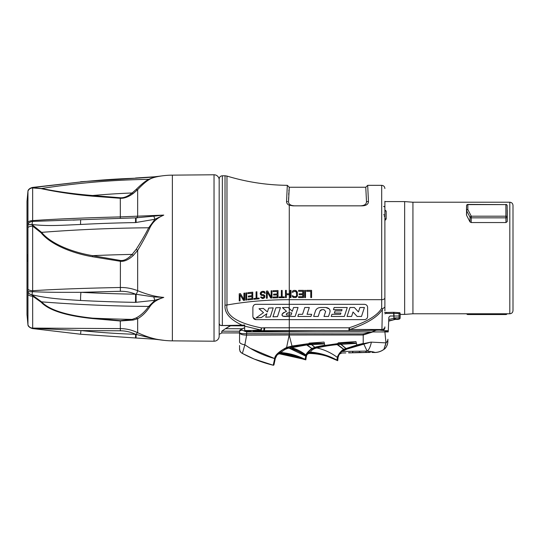 <?xml version="1.0" encoding="UTF-8"?>
<svg xmlns="http://www.w3.org/2000/svg" width="540" height="540" viewBox="0 0 540 540"><rect width="100%" height="100%" fill="white"/><g stroke="black" fill="none" stroke-linecap="round" stroke-linejoin="round"><path stroke-width="0.81" d="M513 291.796L513 310.581C512.811 312.518 511.751 313.578 509.814 313.767L509.814 202.223C511.751 202.412 512.811 203.479 513 205.416L513 291.796M513 293.99L513 261.752M513 260.779L513 247.954M513 247.455L513 211.012M513 222.001L513 304.985M513 268.535L513 269.176M513 254.975L513 254.624M513 254.246L513 253.746M384.885 201.272L384.885 310.905M244.667 327.78L241.9 328.968L241.88 330.068L246.652 331.931L246.692 333.713L363.218 333.909L372.121 331.803L376.481 330.129L379.451 330.102L358.729 330.656L264.026 330.656A6.689 0.931 -90 0 0 264.789 327.78L261.515 327.922A6.689 0.83 87.1 0 1 260.982 330.797A6.689 0.601 -92.9 0 1 260.651 329.974L244.661 326.14L244.667 324.972L244.667 325.559L244.667 324.972L242.19 325.208C230.02 319.559 224.296 312.869 225.018 305.154C224.296 312.869 230.02 319.559 242.19 325.208L244.667 324.972M287.564 201.575L286.551 201.508C286.598 203.249 287.51 204.485 289.278 205.207L292.943 205.841L362.084 205.841C366.275 205.673 368.395 204.228 368.456 201.508L366.491 201.636L368.456 201.508L367.679 185.335L381.699 185.335L381.699 299.673L289.278 299.673A214.049 122.776 0 0 0 226.969 304.992C225.288 315.326 236.804 322.967 261.515 327.922L264.006 327.8A6.689 0.729 -92.9 0 1 263.547 330.669L252.815 331.209L315.677 330.656M384.885 201.589L404.649 201.589L404.649 314.401L400.147 314.401M384.885 220.59L386.161 218.984A1.276 0.884 0 0 1 384.885 218.106L384.885 215.649A1.276 0.884 0 0 0 383.609 214.765M399.823 312.761L400.133 313.544A1.276 1.276 0 0 0 399.803 312.714L393.64 312.302L384.514 312.532M386.161 218.984L386.161 211.1L384.885 209.925M404.649 201.589L412.931 202.223L412.931 313.767L509.814 313.767M467.849 204.424A1.276 1.276 0 0 0 466.574 205.673L466.574 210.512A1.276 0.986 180 0 1 467.849 209.54A1.276 0.925 150.2 0 0 466.648 210.789L470.063 217.303A1.276 0.796 154.2 0 1 471.258 216.182L471.258 217.836L505.886 217.836L505.886 216.182A1.276 0.851 0 0 1 507.161 217.019L507.161 205.679A1.276 1.087 -0 0 0 505.886 204.613L467.849 204.424L467.849 209.54L471.258 216.182L505.886 216.182L505.886 204.613L467.849 204.613A1.276 1.087 180 0 0 466.574 205.679L466.546 215.21L469.989 221.9L471.184 222.548L505.994 222.548L507.263 221.562L507.263 210.087M466.546 215.21L466.648 210.789A1.276 0.817 1.3 0 1 466.574 210.512L466.472 214.934M505.994 222.548L505.886 217.836A1.276 0.803 -1.3 0 0 507.161 217.019L507.263 221.562M469.989 221.9L470.063 217.303A1.276 0.803 0.9 0 0 471.258 217.836L471.184 222.548M422.807 313.767L459.736 313.767M386.161 211.1A1.276 1.06 0 0 1 384.885 210.047M383.609 206.53A1.276 1.053 0 0 1 384.885 207.583A1.276 1.276 0 0 0 384.007 206.368M467.849 314.422L467.843 313.767M505.886 314.422L467.849 314.111A1.276 0.837 178.7 0 1 466.81 313.767M386.019 312.302L386.026 313.389L384.885 313.76M386.026 313.389L400.133 313.544L400.174 316.001L390.143 316.001L388.868 317.216L388.226 331.83M399.08 313.544L399.087 317.905L400.14 317.912A1.276 1.276 0 0 1 399.661 318.884A1.276 1.269 -130 0 1 398.864 319.16L395.334 319.133L395.557 317.885L388.766 319.518L388.868 317.216M398.608 319.235A1.276 1.276 -179 0 1 397.913 319.437L395.334 319.437A1.91 1.91 0 0 0 394.841 319.505L388.692 321.151M395.557 317.885L399.087 317.905L398.864 319.16L397.913 319.437L397.919 319.093M399.776 316.001L400.174 316.001L400.14 317.905A1.276 1.269 -130 0 1 399.661 318.884M395.334 319.437L394.841 319.194L394.733 317.986M394.841 319.505L388.712 320.834L388.766 319.518M379.451 330.102L384.892 330.716L388.193 331.931L384.892 331.931L385.972 342.873A9.558 6.392 -177.5 0 0 387.902 339.255L387.781 342.09A9.558 9.558 -177.5 0 1 383.873 349.387L385.972 342.873L370.919 342.117L356.927 345.283M240.097 330.014A1.276 1.276 60 0 1 240.192 329.954L243.297 328.165M239.564 331.493L239.645 332.633M241.88 330.068L239.564 331.054L239.564 332.856C240.077 334.267 242.393 335.023 246.503 335.131L246.47 333.713C242.372 333.727 240.071 333.443 239.564 332.856L221.758 332.937L239.564 332.937M239.564 337.817L239.564 332.856M239.564 333.531L239.564 336.069M239.564 338.236L239.564 339.998M239.564 335.894L239.564 334.361M239.564 336.123L239.564 337.871M239.564 339.937L239.564 340.308M241.9 328.968L240.206 329.947A1.276 1.276 0 0 0 239.564 331.054L239.564 333.727M246.652 331.931L370.346 331.931M250.304 348.307L274.685 358.567C263.513 355.536 253.577 350.933 244.876 344.763L246.638 335.124L246.47 333.713M363.218 333.909L363.218 334.982L372.843 331.931L372.121 331.803M384.885 307.031L382.516 308.934L382.327 309.663L381.915 330.426M384.885 326.875A3.186 2.673 180 0 1 382.158 329.522L350.008 329.441C366.856 323.615 377.629 317.027 382.327 309.663M348.928 329.522L348.908 330.656L349.846 329.522A6.372 5.265 11.1 0 1 348.928 329.522L349.09 327.807C366.626 322.022 377.494 315.495 381.699 308.219L382.516 308.934M264.101 330.635L289.278 330.656L289.278 327.807L264.789 327.78L349.09 327.807A6.372 1.33 72.3 0 0 350.008 329.441M244.667 325.843L230.54 325.796L225.41 328.691L230.54 325.559L221.083 325.559L242.19 325.559L230.54 325.559M244.667 325.782L242.19 325.559L244.667 325.559M244.667 330.507L250.945 330.5L250.796 331.297L244.667 331.297L244.667 326.14M219.173 334.361L221.758 332.937L221.846 331.175L225.41 328.691L242.291 328.745M219.26 324.236L219.125 323.291M221.846 331.169L239.564 331.229M221.846 325.559L223.243 325.559M250.796 331.297L251.276 331.283A6.689 0.621 87.1 0 1 250.945 330.5L260.651 329.974A6.689 1.667 -81.8 0 0 261.522 327.922M260.982 330.797L263.547 330.669M286.315 293.814L289.278 293.8L289.278 294.719L286.315 294.732L286.315 297.587A214.049 116.586 0 0 0 285.491 297.594L285.491 290.378L286.315 290.365L286.315 293.814L290.183 293.8L290.183 290.358L291.013 290.358L291.013 297.574L290.183 297.574L290.183 294.719L289.278 294.719L289.278 308.488L292.295 311.31L293.537 307.503L298.06 307.503L295.137 316.454L284.216 316.487C280.699 315.529 281.455 313.808 286.49 311.317L282.427 307.571L288.232 307.51L289.278 308.488L289.278 312.869L288.509 312.876C286.335 313.551 285.734 314.267 286.713 315.029L289.278 315.023L289.271 319.64L256.061 319.64C254.279 319.586 253.22 318.526 252.875 316.454L252.875 307.503C253.172 305.451 254.239 304.391 256.061 304.317L364.419 304.317C366.478 304.567 367.538 305.627 367.605 307.503L367.605 316.454C367.538 318.33 366.478 319.39 364.419 319.64L256.061 319.64L253.031 317.425M289.278 327.807L289.278 319.64L364.419 319.64M277.499 316.636L272.977 316.805L275.9 307.746L280.422 307.611L277.499 316.636L272.977 316.805L275.9 307.746L280.422 307.611L277.499 316.636M270.263 316.94L265.741 317.196L266.868 313.673L261.414 317.493L256.061 317.939L263.513 312.62L258.991 308.738L263.351 308.408L267.422 311.951L268.663 308.077L273.186 307.854L270.263 316.94L265.741 317.196L266.868 313.673L264.222 315.515M289.278 312.869L289.278 315.023L291.08 315.023L291.782 312.869L287.921 312.944M287.388 313.051L286.983 313.247M349.974 307.503L354.348 307.503L358.445 311.945L359.897 307.503L364.419 307.503L361.49 316.454L357.122 316.454L353.025 312.012L351.574 316.454L347.051 316.454L349.974 307.503M347.261 307.503L344.338 316.454L331.229 316.454L331.931 314.307L340.517 314.307L340.929 313.051L334.375 313.051L335.077 310.905L341.631 310.905L342.036 309.65L333.457 309.65L334.159 307.503L347.261 307.503M315.509 310.817C316.325 308.711 318.087 307.611 320.78 307.503L325.755 307.503C328.941 307.881 330.352 309.386 329.974 312.012L328.516 316.454L323.993 316.454L325.634 311.452L323.946 309.65L322.09 309.65L319.977 310.979L318.188 316.454L313.666 316.454L315.509 310.817M298.553 314.307L302.549 314.307L304.769 307.503L309.292 307.503L307.071 314.307L311.654 314.307L310.952 316.454L297.851 316.454L298.553 314.307M325.755 307.503L329.218 308.907M329.866 309.872L330.115 310.993M321.388 309.744L320.274 310.446M289.278 316.454L282.832 316.224M282.299 315.799L282.002 315.171M282.029 314.429L282.366 313.693M283.034 313.018L284.047 312.41M286.49 311.317L282.427 307.571L286.646 307.517M287.05 307.51L288.232 307.51M261.414 317.493L256.061 317.939L263.513 312.62L258.991 308.738L263.351 308.408M266.605 311.236L267.422 311.951L268.663 308.077L269.912 308.009M273.186 307.854L271.134 314.226M289.278 304.317L364.419 304.317M362.084 205.841L364.048 205.679M297.5 295.178L297.088 296.534L295.981 297.425L292.808 297.128L292.12 295.778L292.943 295.778L293.497 296.534L295.292 296.683L296.257 296.231L296.676 295.178L296.257 291.782L294.05 291.31L292.943 292.248L292.12 292.248L292.808 290.831L294.05 290.358L295.981 290.513L297.365 292.093L297.365 295.934L296.534 297.128L295.292 297.574M310.763 297.574L310.763 291.31L306.619 291.31L306.619 290.358L311.587 290.358L311.587 297.574L310.763 297.574M305.512 290.358L304.682 290.358L304.682 297.574L305.512 297.574L305.512 290.358M298.607 291.31L298.607 290.358L303.581 290.358L303.581 297.574L298.607 297.574L298.607 296.683L302.751 296.683L302.751 294.719L299.16 294.719L299.16 293.8L302.751 293.8L302.751 291.31L298.607 291.31M294.05 291.31L292.943 292.248M296.676 292.876L296.257 291.782L295.292 291.31M294.05 297.574L292.808 297.128L292.12 295.778M286.551 201.508L287.321 185.328L289.278 187.245L289.103 188.001M273.058 290.716L278.033 290.527L273.058 290.716L273.058 291.661L277.202 291.506L273.058 291.661M276.426 294.941L273.611 295.049L273.611 294.131L277.202 293.996L277.202 291.506M278.033 290.527L278.033 297.743L273.058 297.925L273.058 297.034L277.202 296.879L277.202 294.914L276.466 294.941M269.312 293.949L271.127 297.122L271.127 290.804L271.957 290.763L271.957 297.972L270.709 298.033L267.26 292.12L270.709 298.033M267.26 292.12L267.26 298.222L266.429 298.276L266.429 291.067L267.671 290.993L271.127 297.122M240.057 294.786L240.057 300.868L239.227 300.976L239.227 293.794L240.469 293.625L243.918 299.471L243.918 293.173L244.748 293.072L244.748 300.26L243.506 300.416L240.057 294.786L243.506 300.416M245.855 292.937L246.685 292.835L246.685 300.031L245.855 300.125L245.855 292.937L246.685 292.835M247.786 292.707L252.761 292.174L247.786 292.707L247.786 293.659L251.93 293.207L247.786 293.659M252.761 292.174L252.761 299.376L247.786 299.903L247.786 299.012L251.93 298.566L251.93 296.609L248.339 296.993L248.339 296.075L251.93 295.691L251.93 293.207M257.465 298.937L253.861 299.268L253.861 298.526L256.075 298.316L256.075 291.857L256.905 291.782L256.075 291.857M256.905 298.242L259.112 298.06L256.905 298.242L256.905 291.782M261.043 293.328L261.738 294.523L263.668 294.685L264.776 295.529L264.776 297.338L264.222 297.972L262.426 298.546L260.766 297.479L260.631 297.041L261.461 296.973L261.873 297.547L263.115 297.601L264.08 296.635L263.534 295.616L261.596 295.447L260.489 294.617L260.219 293.24L261.043 291.917L262.285 291.344L264.08 291.377L265.329 293.186L264.499 293.24L263.392 292.214L261.738 292.498L261.043 293.328L262.285 292.295M282.757 297.628L279.133 297.709L279.133 296.966L281.347 296.912L281.347 290.439L282.177 290.425L281.347 290.439M282.177 290.425L282.177 296.899L284.384 296.865L284.384 297.608L283.318 297.621M279.133 296.966L281.347 296.912M282.177 296.899L284.384 296.865M284.384 297.608L279.133 297.709M278.033 297.743L273.058 297.925M273.058 297.034L277.202 296.879M277.202 294.914L273.611 295.049M273.611 294.131L277.202 293.996M266.429 291.067L267.671 290.993M271.127 290.804L271.957 290.763M239.227 293.794L240.469 293.625L243.918 299.471M243.918 293.173L244.748 293.072M252.761 299.376L247.786 299.903M247.786 299.012L251.93 298.566M251.93 296.609L248.339 296.993M248.339 296.075L251.93 295.691M253.861 298.526L256.075 298.316M253.861 299.268L259.112 298.796L259.112 298.06M260.631 297.041L263.115 297.601M264.08 296.339L263.945 295.893M262.285 291.344L264.776 291.809M264.499 293.24L264.357 292.781M261.043 293.8L261.738 294.523L263.668 294.685L264.776 295.529M264.911 296.73L264.222 297.972L263.115 298.492M286.315 297.587A213.097 114.561 0 0 0 285.491 297.594M285.491 290.378L286.315 290.365M293.375 205.767L291.458 205.342M367.679 185.335L365.769 187.245L366.491 201.636L365.769 187.245L289.278 187.245L288.536 201.636C288.549 204.255 290.615 205.652 294.725 205.841M360.302 205.841C364.392 205.673 366.457 204.269 366.491 201.636M288.947 189.898L288.88 191.113M288.806 192.773L288.725 194.913M288.637 197.559L288.536 201.636M221.69 325.451L220.118 325.296L219.173 323.649L219.173 179.874A5.096 5.096 0 0 0 214.029 174.778L214.029 341.219A5.096 5.096 0 0 0 219.173 336.116L219.173 181.19M221.292 325.532L242.19 325.208L242.19 325.559M214.029 341.219L172.375 340.855L172.375 175.142L214.029 174.778M172.375 175.142A82.856 82.856 0 0 0 159.692 176.229C155.061 177.025 151.733 178.038 149.708 179.273A3.827 3.375 58.9 0 1 148.689 179.334A776.736 776.736 0 0 0 41.593 188.501L32.684 187.724M172.375 340.855A82.856 82.856 0 0 1 161.541 340.045M27.027 314.928L27.027 201.062A6.372 6.372 0 0 0 27 201.656L27 314.341A6.372 6.372 0 0 0 27.027 314.928L27.959 324.918L27.959 310.986M27.027 201.062L27.959 191.072L27.959 227.59A5.096 2.315 0 0 1 32.657 226.125L41.06 232.767C50.929 244.971 73.15 253.449 92.428 256.729L120.299 261.279C124.227 261.731 128.54 259.814 133.238 255.515L137.66 250.398C142.499 242.359 146.516 234.954 149.708 228.163C152.381 222.298 157.066 217.944 163.769 215.096L120.299 216.898C82.384 217.89 53.17 219.132 32.657 220.617L32.657 187.94L41.06 188.622C57.247 192.085 74.372 194.603 92.428 196.169L120.299 198.288C124.227 198.504 128.54 196.904 133.238 193.475L137.66 189.668C142.519 184.498 146.536 181.035 149.708 179.273M27.959 205.011L27.959 191.12M32.015 328.279L32.684 328.273L32.657 296.183L41.06 302.137C48.816 310.318 65.934 315.792 92.428 318.56L120.299 320.99L133.238 320.031L137.66 318.722C142.175 316.143 146.192 312.194 149.708 306.889C152.381 302.65 157.066 299.484 163.769 297.405C155.918 296.811 147.218 294.577 137.66 290.689C131.996 288.468 126.212 287.401 120.299 287.496C83.808 288.205 54.594 289.285 32.657 290.723L32.009 294.853L32.657 296.183A5.096 2.774 0 0 1 27.959 294.422L27.959 324.918A5.096 4.84 -17.1 0 0 32.684 328.273L80.946 330.568L80.568 334.226L32.319 328.543C29.498 327.476 28.033 326.268 27.959 324.918M27.959 227.59L27.959 294.422M27.837 257.999C27.648 262.103 27.452 262.103 27.243 257.999C27.452 253.888 27.648 253.888 27.837 257.999C27.648 262.103 27.452 262.103 27.243 257.999C27.452 253.888 27.648 253.888 27.837 257.999M27.959 191.072A5.096 4.887 16.5 0 1 32.015 187.711L80.588 181.987L32.319 187.447C29.498 188.514 28.033 189.729 27.959 191.072L27.959 191.072M162.371 340.146L163.769 340.301C155.918 339.667 147.218 337.136 137.66 332.701C131.996 329.987 126.212 328.624 120.299 328.597L32.657 328.097A5.096 5.096 0 0 1 27.959 324.871M120.353 330.791L80.946 330.568A774.704 774.704 0 0 0 135.614 334.314C130.633 331.985 125.543 330.811 120.353 330.791L120.299 320.99A3.827 0.446 94.1 0 1 120.413 320.693L132.111 319.41L136.12 317.945C140.839 315.441 145.031 311.607 148.689 306.443A776.736 388.368 180 0 1 41.593 301.86L32.009 294.853A5.096 3.652 6.8 0 1 27.959 292.052M27.959 291.985A5.096 3.652 6.7 0 0 32.015 294.793C47.749 298.31 59.117 299.167 80.588 300.476A6.372 0.574 -87 0 1 80.946 292.322C59.535 292.349 48.202 292.43 32.684 291.674A5.096 1.094 -5.4 0 1 27.959 291.317M27.959 289.217A5.096 2.376 0 0 0 32.657 290.723L32.657 226.125L32.009 224.586L32.657 220.617A5.096 2.713 0 0 0 27.959 222.338M27.959 225.126A5.096 1.235 4.9 0 1 32.009 224.586L41.593 232.362C51.381 244.289 73.447 252.504 92.637 255.663L120.413 260.469C123.964 260.935 127.865 258.916 132.111 254.401L136.12 249.419C141.176 241.596 145.361 234.387 148.689 227.779A776.736 388.368 180 0 0 41.593 232.362A3.827 1.107 140.6 0 1 41.06 232.767M27.959 225.059A5.096 1.235 4.8 0 1 32.015 224.512C47.749 226.274 59.117 225.403 80.588 224.465A6.372 0.574 -93 0 1 80.899 219.733L32.684 221.4A5.096 3.746 -7.9 0 0 27.959 224.39M27.959 191.16A5.096 5.09 -0 0 1 32.657 187.94L32.009 187.731A5.096 4.887 16.7 0 0 27.959 191.079M161.21 175.993L154.946 176.992L148.689 179.334C145.388 181.049 141.197 184.43 136.12 189.472L132.111 192.982A763.54 763.54 0 0 0 92.637 195.514L120.413 197.768C123.964 197.991 127.865 196.398 132.111 192.982A3.827 1.931 52.1 0 0 133.238 193.475M159.692 176.229A3.827 1.951 -99.3 0 1 159.469 176.243A6.372 1.445 -97.3 0 0 159.32 176.229L154.413 176.803A6.372 1.897 -95.2 0 1 154.946 176.992L80.568 181.771M153.799 296.912L135.614 294.199L135.5 302.36L154.946 300.287A6.372 1.431 -102.7 0 1 153.799 296.912L163.769 297.405L154.946 300.287L148.689 306.443A3.827 2.491 32.1 0 1 149.708 306.889M120.353 291.283L80.946 292.322A774.704 387.356 180 0 0 135.614 294.199C130.633 292.16 125.543 291.188 120.353 291.283L120.413 260.469M159.32 339.768L163.769 340.301L159.118 339.674A6.372 1.445 -82.7 0 0 159.32 339.768L154.413 339.194A6.372 1.897 -84.7 0 1 153.799 338.749L135.614 334.314L135.493 337.986L80.568 334.226M159.118 339.674L153.799 338.749M133.238 320.031A3.827 2.72 75.9 0 0 132.111 319.41A763.54 381.767 180 0 1 92.637 318.148L120.413 320.693M92.428 318.56A3.827 0.621 96.3 0 1 92.637 318.148C66.285 315.36 49.268 309.926 41.593 301.86A3.827 1.89 135.6 0 0 41.06 302.137M133.238 255.515A3.827 0.79 44.2 0 0 132.111 254.401A763.54 381.767 180 0 0 92.637 255.663L92.428 256.729M153.799 216.169L135.601 217.856L135.5 222.581L154.946 219.281A6.372 0.466 -107.6 0 0 153.799 216.169L163.769 215.096L154.946 219.281L148.689 227.779A3.827 0.884 24.4 0 0 149.708 228.163M80.946 219.753L73.082 220.118M137.504 217.789L136.107 217.85L136.087 222.568M92.428 196.169A3.827 0.668 95.1 0 0 92.637 195.514C74.662 194.083 57.645 191.741 41.593 188.501A3.827 3.004 101 0 1 41.06 188.622M384.811 328.172L384.885 327.47A3.186 3.186 0 0 1 382.846 330.446L384.568 328.867M385.27 345.701L385.952 342.974M283.23 349.394L282.629 349.758M280.82 351.054L281.583 350.46M282.596 349.778L283.345 349.333C278.37 352.991 275.697 356.049 275.319 358.506L276.494 356.103M274.064 363.683L274.34 361.787M274.738 360.187L275.312 358.526M277.391 354.713L278.91 352.836M279.18 352.559L279.551 352.181M280.078 351.689L281.617 350.44M279.686 353.876L280.368 353.032A3.186 3.146 37 0 0 277.715 354.267L278.201 353.646A3.186 3.112 39.5 0 1 280.793 352.539L284.863 349.495L287.969 348.287L307.112 344.891L324.479 343.892L324.756 345.161L315.988 346.93L311.897 348.476C308.05 351.479 306.099 353.687 306.059 355.104L304.992 359.464C296.939 355.867 288.502 354.004 279.686 353.876A3.186 3.186 33.1 0 0 276.979 355.32L277.189 355.003M314.807 347.24L311.668 344.486L311.546 343.528C324.918 343.096 323.163 343.649 324.479 343.892C323.096 343.69 324.776 343.19 311.553 343.71L286.612 347.463C278.714 351.689 274.738 355.388 274.685 358.567L275.319 358.506L274.003 364.628A0.634 0.634 0 0 1 273.213 365.222L254.219 359.053L242.372 353.423C241.36 352.87 241.36 352.87 242.372 353.423C241.36 352.87 241.36 352.87 242.372 353.423C241.36 352.87 241.36 352.87 242.372 353.423L242.602 353.552M311.546 343.528L306.936 343.872L307.112 344.891L311.897 348.476M306.936 343.872L291.992 346.046L286.612 347.463L289.17 334.996L292.1 346.363M246.638 335.124L289.17 334.996M284.863 349.495A3.186 1.782 60.4 0 0 283.345 349.333L287.219 347.672A3.186 1.019 72.1 0 1 287.969 348.287M275.92 357.17L275.319 358.506L274.685 358.567L273.213 365.222L268.886 364.102M255.778 359.687L258.053 360.572M256.682 360.045L257.438 360.335M257.945 360.531L258.687 360.808M247.853 356.218L249.75 357.109M250.027 357.23L254.617 359.221M245.099 354.854L250.412 357.406M250.479 357.44L251.073 357.703M252.531 358.344L253.321 358.682M239.564 348.017L239.564 348.8C239.578 350.116 239.578 350.116 239.564 348.8L239.564 348.03A1.276 1.249 -179.8 0 1 239.564 347.996M239.564 347.476L239.564 347.092M239.578 349.556L239.564 348.793A5.326 5.299 59.2 0 0 242.372 353.423L244.876 344.763A4.982 2.093 9.1 0 1 239.564 341.962L239.564 331.601M289.406 334.996L363.218 334.982L363.218 343.467L356.839 344.972L343.778 349.292C340.011 351.088 336.987 357.224 337.379 357.413L336.839 360.234C328.286 355.934 319.221 353.68 309.656 353.464A3.186 3.186 -160.4 0 0 306.592 355.577L305.897 358.763M313.335 348.253L324.83 345.465L337.466 343.71L337.642 344.54L356.427 343.393L356.96 345.276A3.186 0.905 -109.1 0 1 357.527 345.964L347.2 349.002C344.54 350.177 343.163 350.993 343.069 351.445C341.584 353.525 341.584 353.525 343.069 351.445L367.099 351.068A15.937 5.279 -87.1 0 0 371.365 342.131M345.843 348.334L340.97 344.169L340.828 343.386C356.427 342.421 355.01 343.258 356.427 343.393C355.03 343.184 356.434 342.313 340.808 343.19L324.83 345.465M363.562 344.21A3.186 0.675 -107.8 0 0 363.278 343.676L370.919 342.117L357.527 345.964M384.892 330.716L384.892 331.931L372.843 331.931M374.693 352.431L374.693 352.451C374.551 352.033 372.019 351.574 367.099 351.068L363.839 344.129A3.186 0.716 -109.3 0 0 363.542 343.615M309.656 353.464L310.365 352.107A3.186 3.125 28.9 0 0 307.483 353.619L309.697 350.737M311.546 349.238L312.066 348.914M306.416 356.117L306.531 355.759M305.714 356.002C300.382 352.127 294.773 349.475 288.88 348.037L306.315 356.454L306.605 355.543L306.099 357.352M306.025 357.777L305.917 358.574M306.848 354.922L306.538 355.745M336.845 360.052C328.489 355.489 319.666 352.836 310.365 352.107C311.418 350.244 313.268 348.935 315.927 348.172A3.186 0.959 74.1 0 0 315.178 347.585M315.927 348.172L316.845 347.942C322.873 346.511 329.798 345.377 337.642 344.54L343.778 349.292M304.978 359.424C297.135 355.651 288.934 353.518 280.368 353.032L280.793 352.539C289.211 353.187 297.277 355.435 304.992 359.282M340.808 343.19L337.439 343.494M338.54 356.191L338.351 356.738M344.466 349.441L343.319 350.136M339.68 353.902L339.336 354.476M339.282 354.577L339.248 354.638C338.843 354.395 339.768 353.835 342.002 352.978L345.816 352.931M339.208 354.719L339.518 354.166M338.222 342.853L355.955 341.584L356.94 345.337L346.154 348.698A3.186 1.472 -109.8 0 1 347.2 349.002M340.706 352.499A3.186 3.098 -140.3 0 1 343.069 351.445M359.39 351.776C376.906 352.58 376.906 352.58 359.39 351.776C341.867 353.072 341.867 353.072 359.39 351.776M374.693 352.526L371.912 352.418M370.447 352.262L348.786 352.883M368.314 352.431L369.353 352.519M368.584 352.087L368.476 352.445C370.636 352.633 370.636 352.633 368.476 352.445L349.832 352.863C348.354 352.89 348.354 352.89 349.832 352.863C348.354 352.89 348.354 352.89 349.832 352.863L349.832 352.39M366.221 352.154L366.525 352.532M361.199 352.363L354.449 352.566L360.956 352.357M365.938 352.384L365.762 351.898M353.018 352.073L352.627 352.526L352.478 352.12M339.707 343.487L346.154 348.698L344.095 349.65C340.362 352.384 338.337 355.138 338.026 357.905L337.723 360.693C328.273 355.765 318.229 353.356 307.577 353.464M316.278 353.302L310.068 352.64L324.297 355.084L337.723 360.693L324.432 354.787L310.358 352.107M337.723 360.47L337.75 359.89M338.02 357.959L338.026 357.905C330.865 352.505 323.224 349.07 315.11 347.598L312.228 348.82C309.211 350.838 307.341 353.079 306.605 355.543L291.033 347.476A3.186 0.871 73.2 0 0 290.439 346.768L290.304 346.444M279.659 353.876L305.856 359.667M305.856 359.519L305.876 359.08M278.795 352.964L278.019 353.876L278.795 352.964M306.315 356.454L305.849 359.863L305.154 359.512M280.949 350.953L281.293 350.683M309.062 343.13L324.081 342.077L324.763 345.182L315.11 347.598L310.487 343.778M384.251 216.358A1.276 0.817 0 0 0 384.885 215.649M506.932 313.767A1.276 0.837 -178.7 0 1 505.886 314.111L505.892 313.767M393.64 312.302L393.971 319.424M393.896 312.309L394.079 319.39M398.385 319.262A1.276 1.276 -179 0 1 397.913 319.356M289.278 330.885L289.278 334.996M287.321 185.328C266.76 185.126 246.645 182.034 226.969 176.067L226.969 304.992A6.689 3.841 0 0 1 225.018 305.154L225.018 175.777L222.359 175.777L222.359 325.208M384.885 297.844A3.186 1.829 180 0 1 381.699 299.673L381.699 308.219M289.278 205.207L289.278 293.8M120.332 218.187L120.299 198.288A3.827 0.459 93.8 0 0 120.413 197.768M135.5 178.22A778.174 778.174 0 0 0 80.588 181.987M136.087 178.2L135.493 178.004M136.12 317.945A3.827 3.105 59.9 0 1 137.66 318.722L137.66 332.701A3.827 0.722 -63.9 0 0 136.12 334.456L136.06 338.006L135.493 337.986M136.12 189.472A3.827 2.525 42.1 0 0 137.66 189.668L137.66 215.987A3.827 1.789 -93.5 0 1 136.411 217.836M136.12 249.419A3.827 0.587 30.7 0 1 137.66 250.398L137.66 290.689A3.827 1.073 -66.8 0 1 136.12 294.32L136.087 302.366M135.5 302.36A778.174 389.084 180 0 1 80.588 300.476M135.5 222.581A778.174 389.084 180 0 0 80.588 224.465M388.28 330.71L384.716 330.696M288.88 348.037A3.186 0.979 72.3 0 0 288.185 347.389M374.693 352.451A15.937 15.916 25 0 0 383.873 349.387M337.379 357.413C330.925 352.681 324.088 349.522 316.845 347.942A3.186 0.925 74.5 0 0 316.15 347.328L316.136 347.315M291.033 347.476C296.305 348.887 301.313 351.432 306.059 355.104M349.394 347.578A3.186 1.181 -108.3 0 1 350.359 348.07M307.098 354.362A3.186 3.152 25.2 0 1 310.068 352.64C319.471 353.194 328.388 355.718 336.825 360.2L323.595 354.888M344.095 349.65L336.143 343.859M280.361 353.032L305.849 359.863M280.787 352.539L305.856 359.721M305.6 344.216L312.228 348.82M412.931 202.223L509.814 202.223M507.161 205.673A1.276 1.276 0 0 0 505.886 204.424M466.472 210.08L466.574 205.673M466.675 313.767A1.276 1.276 0 0 0 467.849 314.55L505.886 314.55A1.276 1.276 0 0 0 507.06 313.767M412.931 313.767L404.649 314.401M398.392 319.248L399.688 318.863M226.969 176.067L225.018 175.777M222.359 175.777C220.421 175.966 219.362 177.025 219.173 178.963M27 201.656L27 314.341M154.42 176.796L136.06 177.984M159.32 176.229L161.541 175.946M154.42 339.194L136.06 338.006M162.918 340.207L159.692 339.761M135.601 217.856L80.899 219.733M381.699 185.335C383.636 185.524 384.696 186.59 384.885 188.521M400.167 316.346L400.133 313.544M400.174 316.001L400.14 317.912M383.866 349.434C387.531 347.504 388.139 340.234 387.781 342.117M283.345 349.333L282.859 349.616M278.957 352.789L278.201 353.646M239.564 345.485L239.564 346.856M242.271 353.369L242.372 353.423C251.984 358.634 262.271 362.57 273.213 365.222M374.659 352.526C378.068 352.451 381.152 351.412 383.913 349.407M309.683 350.75L309.123 351.338M339.991 353.437L339.579 354.058M339.444 354.287L339.248 354.638M348.557 352.539L348.685 352.89M366.309 351.925L366.161 352.337M241.549 352.978L242.21 353.336M242.021 353.234L241.677 353.045M241.61 353.012L240.138 351.635L239.571 349.063M239.564 348.793L239.571 349.663M239.564 338.533L239.564 337.905M239.564 335.812L239.564 334.517M239.564 331.054L240.206 329.947"/></g></svg>
